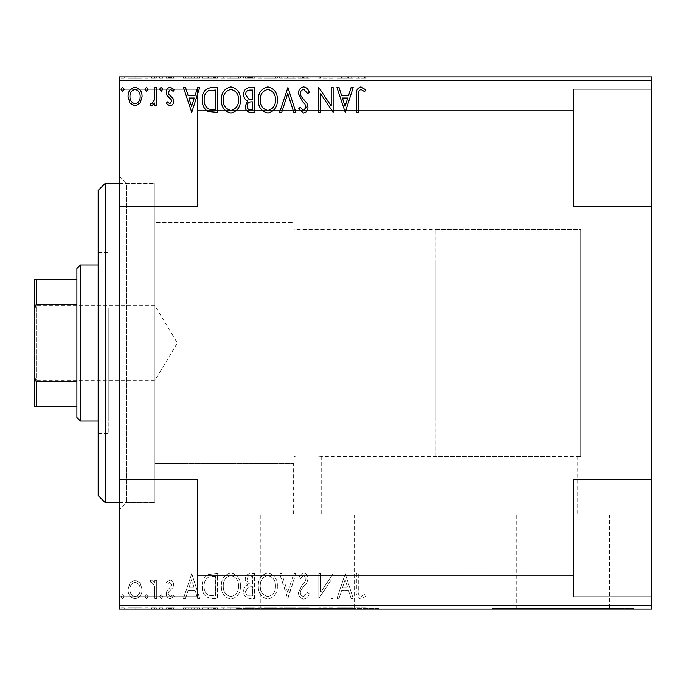 <?xml version="1.0" encoding="UTF-8"?>
<svg xmlns="http://www.w3.org/2000/svg" width="686" height="686" viewBox="0 0 686 686"><rect width="100%" height="100%" fill="white"/><g stroke="black" fill="none" stroke-linecap="round" stroke-linejoin="round"><path stroke-width="0.51" stroke-dasharray="3.43 2.57" d="M119.458 183.325L154.942 183.325L154.942 502.675L154.942 183.325L154.942 502.675L154.942 183.325L126.558 183.325L126.558 502.675L119.458 509.767L119.458 176.233L119.458 509.767M119.458 502.675L154.942 502.675L126.558 502.675L126.558 183.325L119.458 176.233M435.962 456.542L435.962 229.458L435.962 456.542L580.733 456.542L580.733 229.458L580.733 456.542L580.733 229.458L294.037 229.458L294.037 463.556L293.325 463.642L293.325 515.023L321.708 515.023L293.325 515.023M294.037 463.642L154.942 463.642L154.942 222.358L154.942 463.642L154.942 222.358L294.037 222.358L294.037 463.642L294.037 222.358L294.037 463.556L294.037 222.358L154.942 222.358L154.942 463.642L293.325 463.642L294.037 463.556L294.037 456.456C298.05 455.144 322.6 455.958 321.708 456.542L321.708 515.023M435.962 229.458L580.733 229.458L580.733 456.542L577.183 456.542C578.066 455.581 547.925 455.581 548.8 456.542C547.917 455.581 578.041 455.573 577.183 456.542L577.183 515.023L548.8 515.023L577.183 515.023M294.037 229.458L294.037 456.456C298.067 455.144 322.6 455.958 321.708 456.542L548.8 456.542L548.8 515.023M354.216 515.023L260.826 515.023L354.216 515.023L354.216 608.413L260.826 608.413L354.216 608.413M260.826 515.023L260.826 608.413M609.691 515.023L516.301 515.023L609.691 515.023L609.691 608.413L516.301 608.413L609.691 608.413M516.301 515.023L516.301 608.413M633.958 608.413L492.025 608.413L633.958 608.413L633.958 609.117L492.025 609.117L633.958 609.117M492.025 608.413L492.025 609.117M378.483 608.413L236.55 608.413L378.483 608.413L378.483 609.117L236.55 609.117L378.483 609.117M236.55 608.413L236.55 609.117M573.642 89.3L651.7 89.3L651.7 206.392L651.7 89.3L651.7 206.392L651.7 89.3L573.642 89.3L573.642 206.392L651.7 206.392L573.642 206.392L573.642 89.3M573.642 479.608L651.7 479.608L651.7 596.7L651.7 479.608L651.7 596.7L651.7 479.608L573.642 479.608L573.642 596.7L651.7 596.7L573.642 596.7L573.642 479.608M197.517 206.392L119.458 206.392L119.458 89.3L119.458 206.392L119.458 89.3L119.458 206.392L197.517 206.392L197.517 89.3L119.458 89.3L197.517 89.3L197.517 206.392M197.517 596.7L119.458 596.7L119.458 479.608L119.458 596.7L119.458 479.608L119.458 596.7L197.517 596.7L197.517 479.608L119.458 479.608L197.517 479.608L197.517 596.7M573.642 185.1L197.517 185.1L197.517 110.592L197.517 185.1L197.517 110.592L197.517 185.1L573.642 185.1L573.642 110.592L197.517 110.592L573.642 110.592L573.642 185.1M573.642 575.408L197.517 575.408L197.517 500.9L197.517 575.408L197.517 500.9L197.517 575.408L573.642 575.408L573.642 500.9L197.517 500.9L573.642 500.9L573.642 575.408M140.21 583.014L135.056 580.004L129.911 582.997L128.059 589.454C128.008 594.599 130.34 597.712 135.056 598.792C139.781 597.72 142.113 594.599 142.071 589.454L140.21 583.014L135.056 580.004L129.911 582.997L128.059 589.454C128.008 594.599 130.34 597.712 135.056 598.792C139.781 597.72 142.113 594.599 142.071 589.454L140.21 583.014M156.717 598.475L156.717 580.322L154.804 580.322L154.804 582.997L151.477 580.004L150.028 580.63L150.937 582.56L151.795 582.234L154.504 586.144L154.804 598.475L156.717 598.475L156.717 580.322L154.804 580.322L154.804 582.997L151.477 580.004L150.028 580.63L150.937 582.56L151.795 582.234L154.504 586.144L154.804 598.475L156.717 598.475M169.957 580.004L166.269 582.586L167.384 584.146L169.836 582.234L171.68 584.678L171.226 586.324L166.895 590.74L166.269 593.553C166.252 596.468 167.59 598.218 170.299 598.792L174.227 596.34L173.138 594.651L170.514 596.563L168.181 593.647L168.636 591.915L172.983 587.568L173.592 584.772C173.635 582.105 172.418 580.519 169.957 580.004L166.269 582.586L167.384 584.146L169.836 582.234L171.68 584.678L171.226 586.324L166.895 590.74L166.269 593.553C166.252 596.468 167.59 598.218 170.299 598.792L174.227 596.34L173.138 594.651L170.514 596.563L168.181 593.647L168.636 591.915L172.983 587.568L173.592 584.772C173.635 582.105 172.418 580.519 169.957 580.004M211.768 598.475L217.539 598.475L217.539 573.642L207.867 574.534C203.836 577.329 201.967 581.274 202.25 586.367C201.967 593.536 205.14 597.575 211.768 598.475L217.539 598.475L217.539 573.642L207.867 574.534C203.836 577.329 201.967 581.274 202.25 586.367C201.967 593.536 205.14 597.575 211.768 598.475M254.472 598.475L254.472 573.642L250.965 573.642C247.183 573.822 245.271 575.88 245.236 579.79L247.569 585.081C244.928 586.341 243.624 588.451 243.65 591.426C243.676 595.525 245.631 597.875 249.507 598.475L254.472 598.475L254.472 573.642L250.965 573.642C247.183 573.822 245.271 575.88 245.236 579.79L247.569 585.081C244.928 586.341 243.624 588.451 243.65 591.426C243.676 595.525 245.631 597.875 249.507 598.475L254.472 598.475M287.914 598.475L295.872 573.642L293.788 573.642L287.751 592.481L281.714 573.642L279.631 573.642L287.588 598.475L295.872 573.642L293.788 573.642L287.751 592.481L281.714 573.642L279.631 573.642L287.914 598.475M331.218 598.475L333.13 598.475L333.13 573.642L320.714 592.164L320.714 573.642L318.801 573.642L318.801 598.475L331.218 579.996L331.218 598.475L333.13 598.475L333.13 573.642L320.714 592.164L320.714 573.642L318.801 573.642L318.801 598.475L331.218 579.996L331.218 598.475M358.281 590.166L358.281 573.642L356.377 573.642L356.377 590.414C355.605 594.916 357.123 597.823 360.913 599.11L365.612 596.245L364.635 594.333L360.939 596.563C358.589 595.337 357.706 593.201 358.281 590.166L358.281 573.642L356.377 573.642L356.377 590.414C355.605 594.916 357.123 597.823 360.913 599.11L365.612 596.245L364.635 594.333L360.939 596.563C358.589 595.337 357.706 593.201 358.281 590.166M651.7 605.575L119.458 605.575L119.458 609.117L651.7 609.117L651.7 76.883L119.458 76.883L119.458 80.425L651.7 80.425M119.458 605.575L119.458 80.425M345.23 573.642L336.946 598.475L339.03 598.475L341.585 590.517L348.557 590.517L351.112 598.475L353.187 598.475L345.23 573.642L336.946 598.475L339.03 598.475L341.585 590.517L348.557 590.517L351.112 598.475L353.187 598.475L345.23 573.642M303.666 599.11C306.556 598.526 308.417 596.717 309.249 593.682L307.697 592.43L303.804 596.563C301.531 596.151 300.374 594.745 300.331 592.352L300.957 589.917L306.994 582.577L307.971 578.795C308.005 575.58 306.522 573.642 303.538 572.999L298.736 577.209L300.228 578.735L303.555 575.545L306.059 578.692L304.91 581.9L302.552 584.378L298.419 592.387C298.453 596.117 300.202 598.355 303.666 599.11C306.556 598.526 308.417 596.717 309.249 593.682L307.697 592.43L303.804 596.563C301.531 596.151 300.374 594.745 300.331 592.352L300.957 589.917L306.994 582.577L307.971 578.795C308.005 575.58 306.522 573.642 303.538 572.999L298.736 577.209L300.228 578.735L303.555 575.545L306.059 578.692L304.91 581.9L302.552 584.378L298.419 592.387C298.453 596.117 300.202 598.355 303.666 599.11M277.401 586.17C277.538 579.078 274.4 574.697 267.969 572.999C261.392 574.534 258.168 578.881 258.296 586.05C258.176 593.141 261.349 597.497 267.823 599.11C274.297 597.549 277.496 593.236 277.401 586.17C277.538 579.078 274.4 574.697 267.969 572.999C261.392 574.534 258.168 578.881 258.296 586.05C258.176 593.141 261.349 597.497 267.823 599.11C274.297 597.549 277.496 593.236 277.401 586.17M240.46 586.17C240.606 579.078 237.459 574.697 231.028 572.999C224.459 574.534 221.235 578.881 221.355 586.05C221.235 593.141 224.408 597.497 230.882 599.11C237.356 597.549 240.554 593.236 240.46 586.17C240.606 579.078 237.459 574.697 231.028 572.999C224.459 574.534 221.235 578.881 221.355 586.05C221.235 593.141 224.408 597.497 230.882 599.11C237.356 597.549 240.554 593.236 240.46 586.17M191.746 573.642L183.462 598.475L185.546 598.475L188.093 590.517L195.073 590.517L197.628 598.475L199.703 598.475L191.746 573.642L183.462 598.475L185.546 598.475L188.093 590.517L195.073 590.517L197.628 598.475L199.703 598.475L191.746 573.642M162.762 596.726L161.176 594.651L159.581 596.726L161.176 598.792L162.762 596.726L161.176 594.651L159.581 596.726L161.176 598.792L162.762 596.726M148.116 596.726L146.53 594.651L144.935 596.726L146.53 598.792L148.116 596.726L146.53 594.651L144.935 596.726L146.53 598.792L148.116 596.726M124.235 596.726L122.64 594.651L121.053 596.726L122.64 598.792L124.235 596.726L122.64 594.651L121.053 596.726L122.64 598.792L124.235 596.726M140.21 609.117L128.059 609.117L142.071 609.117L140.21 609.117L140.21 607.702L135.056 607.702L135.056 609.117L140.158 609.117L135.065 609.117L135.056 607.702L129.911 607.702L129.911 609.117M156.717 609.117L150.028 609.117L156.717 609.117L156.717 607.702L156.717 609.117M169.957 609.117L174.227 609.117L168.181 609.117L173.592 609.117L169.957 609.117L169.957 607.702L166.269 607.702L166.269 609.117L166.269 607.702L167.384 607.702L167.384 609.117M211.768 609.117L202.25 609.117L211.768 609.117L211.768 607.702L217.539 607.702L217.539 609.117L217.539 607.702L207.867 607.702L207.867 609.117M254.472 609.117L243.65 609.117L254.472 609.117L254.472 607.702L254.472 609.117M287.914 609.117L279.631 609.117L287.914 609.117L287.914 607.702L295.872 607.702L295.872 609.117M332.727 607.702L318.801 607.702L331.218 607.702L331.218 609.117L318.801 609.117L331.218 609.117L331.218 607.702L333.13 607.702L332.727 609.117M358.281 609.117L365.612 609.117L358.281 609.117L358.281 607.702L358.281 609.117M345.23 609.117L336.946 609.117L353.187 609.117L345.23 609.117L345.23 607.702L344.912 609.117M303.666 609.117L309.249 609.117L298.419 609.117L303.666 609.117L303.666 607.702L309.249 607.702L309.249 609.117M277.401 609.117L258.296 609.117L277.401 609.117L277.401 607.702L267.969 607.702L267.969 609.117M240.46 609.117L221.355 609.117L240.46 609.117L240.46 607.702L231.028 607.702L231.028 609.117M191.746 609.117L183.462 609.117L199.703 609.117L191.746 609.117L191.746 607.702L191.428 609.117M162.762 609.117L159.581 609.117L162.762 609.117L162.762 607.702L161.176 607.702L161.176 609.117L161.176 607.702L159.581 607.702L159.581 609.117M148.116 609.117L144.935 609.117L148.116 609.117L148.116 607.702L146.53 607.702L146.53 609.117L146.53 607.702L144.935 607.702L144.935 609.117M124.235 609.117L121.053 609.117L124.235 609.117L124.235 607.702L122.64 607.702L122.64 609.117L122.64 607.702L121.053 607.702L121.053 609.117M140.21 76.883L128.059 76.883L142.071 76.883L140.21 76.883L140.21 78.298L135.056 78.298L135.056 76.883L140.158 76.883L135.065 76.883L135.056 78.298L129.911 78.298L129.911 76.883M156.717 76.883L150.028 76.883L156.717 76.883L156.717 78.298L156.717 76.883M169.957 76.883L174.227 76.883L168.181 76.883L173.592 76.883L169.957 76.883L169.957 78.298L166.269 78.298L166.269 76.883L166.269 78.298L167.384 78.298L167.384 76.883M211.768 76.883L202.25 76.883L211.768 76.883L211.768 78.298L217.539 78.298L217.539 76.883L217.539 78.298L207.867 78.298L207.867 76.883M254.472 76.883L243.65 76.883L254.472 76.883L254.472 78.298L254.472 76.883M287.914 76.883L279.631 76.883L287.914 76.883L287.914 78.298L295.872 78.298L295.872 76.883M332.727 78.298L318.801 78.298L331.218 78.298L331.218 76.883L318.801 76.883L331.218 76.883L331.218 78.298L333.13 78.298L332.727 76.883M358.281 76.883L365.612 76.883L358.281 76.883L358.281 78.298L358.281 76.883M345.23 76.883L336.946 76.883L353.187 76.883L345.23 76.883L345.23 78.298L344.912 76.883M303.666 76.883L309.249 76.883L298.419 76.883L303.666 76.883L303.666 78.298L309.249 78.298L309.249 76.883M277.401 76.883L258.296 76.883L277.401 76.883L277.401 78.298L267.969 78.298L267.969 76.883M240.46 76.883L221.355 76.883L240.46 76.883L240.46 78.298L231.028 78.298L231.028 76.883M191.746 76.883L183.462 76.883L199.703 76.883L191.746 76.883L191.746 78.298L191.428 76.883M162.762 76.883L159.581 76.883L162.762 76.883L162.762 78.298L161.176 78.298L161.176 76.883L161.176 78.298L159.581 78.298L159.581 76.883M148.116 76.883L144.935 76.883L148.116 76.883L148.116 78.298L146.53 78.298L146.53 76.883L146.53 78.298L144.935 78.298L144.935 76.883M124.235 76.883L121.053 76.883L124.235 76.883L124.235 78.298L122.64 78.298L122.64 76.883L122.64 78.298L121.053 78.298L121.053 76.883M356.377 78.298L360.913 78.298L356.377 78.298L356.377 76.883M365.612 78.298L360.939 78.298L360.913 76.883L360.939 78.298L365.612 78.298L365.612 76.883M364.635 78.298L364.635 76.883M362.191 78.298L362.191 76.883M344.912 78.298L336.946 78.298L336.946 76.883M336.946 78.298L339.03 78.298L339.03 76.883M339.03 78.298L341.585 78.298L341.585 76.883M341.585 78.298L348.557 78.298L348.557 76.883M348.557 78.298L351.112 78.298L351.112 76.883M351.112 78.298L353.187 78.298L353.187 76.883M353.187 78.298L345.23 78.298M342.4 78.298L347.742 78.298L342.4 78.298L342.4 76.883L347.742 76.883L342.4 76.883M345.075 78.298L345.075 76.883M347.742 78.298L347.742 76.883M320.714 78.298L320.714 76.883L320.714 78.298M318.801 78.298L318.801 76.883L318.801 78.298M319.23 78.298L319.23 76.883M309.249 78.298L307.697 78.298L307.697 76.883M307.697 78.298L303.804 78.298L303.804 76.883M303.804 78.298L300.331 78.298L300.331 76.883M300.331 78.298L300.957 78.298L300.957 76.883M300.957 78.298L306.994 78.298L306.994 76.883M306.994 78.298L307.971 78.298L307.971 76.883M307.971 78.298L303.538 78.298L303.538 76.883L303.555 78.298L298.736 78.298L298.736 76.883M298.736 78.298L300.228 78.298L300.228 76.883M300.228 78.298L306.059 78.298L306.059 76.883M306.059 78.298L304.91 78.298L304.91 76.883M304.91 78.298L302.552 78.298L302.552 76.883M302.552 78.298L298.419 78.298L298.419 76.883M298.419 78.298L303.666 78.298M295.872 78.298L293.788 78.298L293.788 76.883M293.788 78.298L287.751 78.298L287.751 76.883M287.751 78.298L281.714 78.298L281.714 76.883M281.714 78.298L279.631 78.298L279.631 76.883M279.631 78.298L287.588 78.298L287.588 76.883M267.969 78.298L258.296 78.298L258.296 76.883M258.296 78.298L267.823 78.298L267.823 76.883M267.823 78.298L277.401 78.298M267.883 78.298L260.208 78.298L275.489 78.298L267.883 78.298L267.883 76.883L260.208 76.883L275.489 76.883L267.883 76.883L267.883 78.298M260.208 78.298L260.208 76.883M275.489 78.298L275.489 76.883M245.236 78.298L254.472 78.298L245.236 78.298L245.236 76.883M247.569 78.298L247.569 76.883M243.65 78.298L243.65 76.883M249.507 78.298L249.507 76.883M248.555 78.298L252.568 78.298L245.562 78.298L248.555 78.298L248.555 76.883L251.599 76.883L247.149 76.883L252.568 76.883L248.555 76.883M247.149 78.298L252.568 78.298L247.149 78.298L247.149 76.883M250.587 78.298L250.587 76.883M252.568 78.298L252.568 76.883L252.568 78.298M251.59 78.298L251.59 76.883L251.599 78.298M245.562 78.298L245.562 76.883M250.381 78.298L250.381 76.883M231.028 78.298L221.355 78.298L221.355 76.883M221.355 78.298L230.882 78.298L230.882 76.883M230.882 78.298L240.46 78.298M230.942 78.298L223.267 78.298L238.556 78.298L230.942 78.298L230.942 76.883L223.267 76.883L238.556 76.883L230.942 76.883L230.942 78.298M223.267 78.298L223.267 76.883M238.556 78.298L238.556 76.883M207.867 78.298L202.25 78.298L202.25 76.883M202.25 78.298L211.768 78.298M214.375 78.298L204.162 78.298L214.375 78.298L214.375 76.883L215.627 76.883L204.162 76.883L214.375 76.883M215.627 78.298L215.627 76.883L215.627 78.298M208.878 78.298L208.878 76.883M204.162 78.298L204.162 76.883M208.458 78.298L208.458 76.883M191.428 78.298L183.462 78.298L183.462 76.883M183.462 78.298L185.546 78.298L185.546 76.883M185.546 78.298L188.093 78.298L188.093 76.883M188.093 78.298L195.073 78.298L195.073 76.883M195.073 78.298L197.628 78.298L197.628 76.883M197.628 78.298L199.703 78.298L199.703 76.883M199.703 78.298L191.746 78.298M188.916 78.298L194.258 78.298L188.916 78.298L188.916 76.883L194.258 76.883L188.916 76.883M191.591 78.298L191.591 76.883M194.258 78.298L194.258 76.883M167.384 78.298L169.836 78.298L169.836 76.883M169.836 78.298L171.68 78.298L171.68 76.883M171.68 78.298L171.226 78.298L171.226 76.883M171.226 78.298L166.895 78.298L166.895 76.883M166.895 78.298L170.299 78.298L170.299 76.883M170.299 78.298L174.227 78.298L174.227 76.883M174.227 78.298L173.138 78.298L173.138 76.883M173.138 78.298L170.514 78.298L170.514 76.883M170.514 78.298L168.181 78.298L168.181 76.883M168.181 78.298L168.636 78.298L168.636 76.883M168.636 78.298L170.668 78.298L170.668 76.883M170.668 78.298L172.983 78.298L172.983 76.883M172.983 78.298L173.592 78.298L173.592 76.883M173.592 78.298L169.957 78.298M159.581 78.298L162.762 78.298M151.477 78.298L156.717 78.298L154.804 78.298L154.804 76.883L154.804 78.298L151.477 78.298L151.477 76.883M150.028 78.298L150.028 76.883M150.937 78.298L150.937 76.883M151.795 78.298L151.795 76.883M154.504 78.298L154.504 76.883M154.804 78.298L154.804 76.883M144.935 78.298L148.116 78.298M129.911 78.298L128.059 78.298L128.059 76.883M128.059 78.298L142.071 78.298L142.071 76.883M142.071 78.298L140.21 78.298M135.065 78.298L129.963 78.298L140.158 78.298L135.065 78.298L135.065 76.883L135.065 78.298M129.963 78.298L129.963 76.883M140.158 78.298L140.158 76.883M121.053 78.298L124.235 78.298M356.377 607.702L360.913 607.702L356.377 607.702L356.377 609.117M365.612 607.702L360.939 607.702L360.913 609.117L360.939 607.702L365.612 607.702L365.612 609.117M364.635 607.702L364.635 609.117M362.191 607.702L362.191 609.117M344.912 607.702L336.946 607.702L336.946 609.117M336.946 607.702L339.03 607.702L339.03 609.117M339.03 607.702L341.585 607.702L341.585 609.117M341.585 607.702L348.557 607.702L348.557 609.117M348.557 607.702L351.112 607.702L351.112 609.117M351.112 607.702L353.187 607.702L353.187 609.117M353.187 607.702L345.23 607.702M342.4 607.702L347.742 607.702L342.4 607.702L342.4 609.117L347.742 609.117L342.4 609.117M345.075 607.702L345.075 609.117M347.742 607.702L347.742 609.117M320.714 607.702L320.714 609.117L320.714 607.702M318.801 607.702L318.801 609.117L318.801 607.702M319.23 607.702L319.23 609.117M309.249 607.702L307.697 607.702L307.697 609.117M307.697 607.702L303.804 607.702L303.804 609.117M303.804 607.702L300.331 607.702L300.331 609.117M300.331 607.702L300.957 607.702L300.957 609.117M300.957 607.702L306.994 607.702L306.994 609.117M306.994 607.702L307.971 607.702L307.971 609.117M307.971 607.702L303.538 607.702L303.538 609.117L303.555 607.702L298.736 607.702L298.736 609.117M298.736 607.702L300.228 607.702L300.228 609.117M300.228 607.702L306.059 607.702L306.059 609.117M306.059 607.702L304.91 607.702L304.91 609.117M304.91 607.702L302.552 607.702L302.552 609.117M302.552 607.702L298.419 607.702L298.419 609.117M298.419 607.702L303.666 607.702M295.872 607.702L293.788 607.702L293.788 609.117M293.788 607.702L287.751 607.702L287.751 609.117M287.751 607.702L281.714 607.702L281.714 609.117M281.714 607.702L279.631 607.702L279.631 609.117M279.631 607.702L287.588 607.702L287.588 609.117M267.969 607.702L258.296 607.702L258.296 609.117M258.296 607.702L267.823 607.702L267.823 609.117M267.823 607.702L277.401 607.702M267.883 607.702L260.208 607.702L275.489 607.702L267.883 607.702L267.883 609.117L260.208 609.117L275.489 609.117L267.883 609.117L267.883 607.702M260.208 607.702L260.208 609.117M275.489 607.702L275.489 609.117M245.236 607.702L254.472 607.702L245.236 607.702L245.236 609.117M247.569 607.702L247.569 609.117M243.65 607.702L243.65 609.117M249.507 607.702L249.507 609.117M248.555 607.702L252.568 607.702L245.562 607.702L248.555 607.702L248.555 609.117L251.599 609.117L247.149 609.117L252.568 609.117L248.555 609.117M247.149 607.702L252.568 607.702L247.149 607.702L247.149 609.117M250.587 607.702L250.587 609.117M252.568 607.702L252.568 609.117L252.568 607.702M251.59 607.702L251.59 609.117L251.599 607.702M245.562 607.702L245.562 609.117M250.381 607.702L250.381 609.117M231.028 607.702L221.355 607.702L221.355 609.117M221.355 607.702L230.882 607.702L230.882 609.117M230.882 607.702L240.46 607.702M230.942 607.702L223.267 607.702L238.556 607.702L230.942 607.702L230.942 609.117L223.267 609.117L238.556 609.117L230.942 609.117L230.942 607.702M223.267 607.702L223.267 609.117M238.556 607.702L238.556 609.117M207.867 607.702L202.25 607.702L202.25 609.117M202.25 607.702L211.768 607.702M214.375 607.702L204.162 607.702L214.375 607.702L214.375 609.117L215.627 609.117L204.162 609.117L214.375 609.117M215.627 607.702L215.627 609.117L215.627 607.702M208.878 607.702L208.878 609.117M204.162 607.702L204.162 609.117M208.458 607.702L208.458 609.117M191.428 607.702L183.462 607.702L183.462 609.117M183.462 607.702L185.546 607.702L185.546 609.117M185.546 607.702L188.093 607.702L188.093 609.117M188.093 607.702L195.073 607.702L195.073 609.117M195.073 607.702L197.628 607.702L197.628 609.117M197.628 607.702L199.703 607.702L199.703 609.117M199.703 607.702L191.746 607.702M188.916 607.702L194.258 607.702L188.916 607.702L188.916 609.117L194.258 609.117L188.916 609.117M191.591 607.702L191.591 609.117M194.258 607.702L194.258 609.117M167.384 607.702L169.836 607.702L169.836 609.117M169.836 607.702L171.68 607.702L171.68 609.117M171.68 607.702L171.226 607.702L171.226 609.117M171.226 607.702L166.895 607.702L166.895 609.117M166.895 607.702L170.299 607.702L170.299 609.117M170.299 607.702L174.227 607.702L174.227 609.117M174.227 607.702L173.138 607.702L173.138 609.117M173.138 607.702L170.514 607.702L170.514 609.117M170.514 607.702L168.181 607.702L168.181 609.117M168.181 607.702L168.636 607.702L168.636 609.117M168.636 607.702L170.668 607.702L170.668 609.117M170.668 607.702L172.983 607.702L172.983 609.117M172.983 607.702L173.592 607.702L173.592 609.117M173.592 607.702L169.957 607.702M159.581 607.702L162.762 607.702M151.477 607.702L156.717 607.702L154.804 607.702L154.804 609.117L154.804 607.702L151.477 607.702L151.477 609.117M150.028 607.702L150.028 609.117M150.937 607.702L150.937 609.117M151.795 607.702L151.795 609.117M154.504 607.702L154.504 609.117M154.804 607.702L154.804 609.117M144.935 607.702L148.116 607.702M129.911 607.702L128.059 607.702L128.059 609.117M128.059 607.702L142.071 607.702L142.071 609.117M142.071 607.702L140.21 607.702M135.065 607.702L129.963 607.702L140.158 607.702L135.065 607.702L135.065 609.117L135.065 607.702M129.963 607.702L129.963 609.117M140.158 607.702L140.158 609.117M121.053 607.702L124.235 607.702M358.281 95.834L358.281 112.358L356.377 112.358L356.377 95.586C355.605 91.084 357.123 88.177 360.913 86.89L365.612 89.755L364.635 91.667L360.939 89.437C358.589 90.663 357.706 92.799 358.281 95.834M345.23 112.358L336.946 87.525L339.03 87.525L341.585 95.483L348.557 95.483L351.112 87.525L353.187 87.525L345.23 112.358M342.4 98.029L345.075 106.373L347.742 98.029L342.4 98.029M331.218 87.525L333.13 87.525L333.13 112.358L320.714 93.836L320.714 112.358L318.801 112.358L318.801 87.525L331.218 106.004L331.218 87.525M303.666 86.89C306.556 87.474 308.417 89.283 309.249 92.318L307.697 93.57L303.804 89.437C301.531 89.849 300.374 91.255 300.331 93.648L300.957 96.083L306.994 103.423L307.971 107.205C308.005 110.42 306.522 112.358 303.538 113.001L298.736 108.791L300.228 107.265L303.555 110.455L306.059 107.308L304.91 104.101L302.552 101.622L298.419 93.613C298.453 89.883 300.202 87.645 303.666 86.89M287.914 87.525L295.872 112.358L293.788 112.358L287.751 93.519L281.714 112.358L279.631 112.358L287.914 87.525M277.401 99.83C277.538 106.922 274.4 111.304 267.969 113.001C261.392 111.466 258.168 107.119 258.296 99.95C258.176 92.859 261.349 88.503 267.823 86.89C274.297 88.451 277.496 92.764 277.401 99.83M267.883 89.437C262.644 90.724 260.088 94.231 260.208 99.959C260.114 105.644 262.669 109.143 267.883 110.455C273.071 109.074 275.609 105.541 275.489 99.847C275.583 94.196 273.045 90.724 267.883 89.437M254.472 87.525L254.472 112.358L250.965 112.358C247.183 112.178 245.271 110.12 245.236 106.21L247.569 100.919C244.928 99.659 243.624 97.549 243.65 94.574C243.676 90.475 245.631 88.125 249.507 87.525L254.472 87.525M248.555 99.016L252.568 99.307L252.568 90.072L250.381 90.072C247.346 90.029 245.734 91.53 245.562 94.574L248.555 99.016M247.149 106.159C247.157 108.499 248.298 109.717 250.587 109.811L252.568 109.811L252.568 101.854L251.59 101.854C248.726 101.837 247.252 103.269 247.149 106.159M240.46 99.83C240.606 106.922 237.459 111.304 231.028 113.001C224.459 111.466 221.235 107.119 221.355 99.95C221.235 92.859 224.408 88.503 230.882 86.89C237.356 88.451 240.554 92.764 240.46 99.83M230.942 89.437C225.703 90.724 223.147 94.231 223.267 99.959C223.173 105.644 225.737 109.143 230.942 110.455C236.13 109.074 238.668 105.541 238.556 99.847C238.642 94.196 236.113 90.724 230.942 89.437M211.768 87.525L217.539 87.525L217.539 112.358L207.867 111.466C203.836 108.671 201.967 104.726 202.25 99.633C201.967 92.464 205.14 88.425 211.768 87.525M214.375 109.811L215.627 109.811L215.627 90.072L208.458 90.706C205.354 92.773 203.922 95.748 204.162 99.633C203.914 103.818 205.483 106.973 208.878 109.117L214.375 109.811M191.746 112.358L183.462 87.525L185.546 87.525L188.093 95.483L195.073 95.483L197.628 87.525L199.703 87.525L191.746 112.358M188.916 98.029L191.591 106.373L194.258 98.029L188.916 98.029M169.957 105.996L166.269 103.415L167.384 101.854L169.836 103.766L171.68 101.322L171.226 99.676L166.895 95.26L166.269 92.447C166.252 89.532 167.59 87.782 170.299 87.208L174.227 89.66L173.138 91.349L170.514 89.437L168.181 92.353L168.636 94.085L172.983 98.432L173.592 101.228C173.635 103.895 172.418 105.481 169.957 105.996M162.762 89.274L161.176 91.349L159.581 89.274L161.176 87.208L162.762 89.274M156.717 87.525L156.717 105.678L154.804 105.678L154.804 103.003L151.477 105.996L150.028 105.37L150.937 103.44L151.795 103.766L154.504 99.856L154.804 87.525L156.717 87.525M148.116 89.274L146.53 91.349L144.935 89.274L146.53 87.208L148.116 89.274M140.21 102.986L135.056 105.996L129.911 103.003L128.059 96.546C128.008 91.401 130.34 88.288 135.056 87.208C139.781 88.28 142.113 91.401 142.071 96.546L140.21 102.986M135.065 89.437C131.575 90.329 129.877 92.696 129.963 96.537C129.886 100.388 131.583 102.797 135.065 103.766C138.546 102.797 140.244 100.388 140.158 96.537C140.244 92.696 138.546 90.329 135.065 89.437M124.235 89.274L122.64 91.349L121.053 89.274L122.64 87.208L124.235 89.274M342.4 587.971L345.075 579.627L347.742 587.971L342.4 587.971L345.075 579.627L347.742 587.971L342.4 587.971M267.883 596.563C262.644 595.277 260.088 591.769 260.208 586.041C260.114 580.356 262.669 576.857 267.883 575.545C273.071 576.926 275.609 580.459 275.489 586.153C275.583 591.804 273.045 595.277 267.883 596.563C262.644 595.277 260.088 591.769 260.208 586.041C260.114 580.356 262.669 576.857 267.883 575.545C273.071 576.926 275.609 580.459 275.489 586.153C275.583 591.804 273.045 595.277 267.883 596.563M248.555 586.984L252.568 586.693L252.568 595.928L250.381 595.928C247.346 595.971 245.734 594.47 245.562 591.426L248.555 586.984L252.568 586.693L252.568 595.928L250.381 595.928C247.346 595.971 245.734 594.47 245.562 591.426L248.555 586.984M247.149 579.842C247.157 577.501 248.298 576.283 250.587 576.189L252.568 576.189L252.568 584.146L251.59 584.146C248.726 584.163 247.252 582.731 247.149 579.842C247.157 577.501 248.298 576.283 250.587 576.189L252.568 576.189L252.568 584.146L251.59 584.146C248.726 584.163 247.252 582.731 247.149 579.842M230.942 596.563C225.703 595.277 223.147 591.769 223.267 586.041C223.173 580.356 225.737 576.857 230.942 575.545C236.13 576.926 238.668 580.459 238.556 586.153C238.642 591.804 236.113 595.277 230.942 596.563C225.703 595.277 223.147 591.769 223.267 586.041C223.173 580.356 225.737 576.857 230.942 575.545C236.13 576.926 238.668 580.459 238.556 586.153C238.642 591.804 236.113 595.277 230.942 596.563M214.375 576.189L215.627 576.189L215.627 595.928L208.458 595.294C205.354 593.227 203.922 590.252 204.162 586.367C203.914 582.182 205.483 579.027 208.878 576.883L215.627 576.189L215.627 595.928L208.458 595.294C205.354 593.227 203.922 590.252 204.162 586.367C203.914 582.182 205.483 579.027 208.878 576.883L214.375 576.189M188.916 587.971L191.591 579.627L194.258 587.971L188.916 587.971L191.591 579.627L194.258 587.971L188.916 587.971M135.065 596.563C131.575 595.671 129.877 593.304 129.963 589.463C129.886 585.612 131.583 583.203 135.065 582.234C138.546 583.203 140.244 585.612 140.158 589.463C140.244 593.304 138.546 595.671 135.065 596.563C131.575 595.671 129.877 593.304 129.963 589.463C129.886 585.612 131.583 583.203 135.065 582.234C138.546 583.203 140.244 585.612 140.158 589.463C140.244 593.304 138.546 595.671 135.065 596.563M98.167 190.425L98.167 495.575M105.267 502.675L105.267 183.325M108.817 313.193L108.817 421.058L108.817 313.193M294.037 313.193L294.037 421.058L294.037 313.193M108.817 308.451L108.817 433.483L108.817 308.451M98.167 377.549L98.167 252.517L98.167 377.549M34.3 303.615L36.427 305.742L36.427 380.258L154.942 380.258L154.942 305.742L154.942 380.258L177.331 343L154.942 305.742L36.427 305.742L36.427 380.258L34.3 382.385L34.3 303.615L34.3 382.385M98.167 421.058L435.962 421.058L435.962 264.942L435.962 421.058M98.167 264.942L435.962 264.942M76.883 268.483L76.883 417.517M80.425 421.058L80.425 264.942M34.3 406.867L36.427 406.867L36.427 381.382L34.3 377.06L34.3 406.867M76.883 406.867L36.427 406.867M76.883 279.133L34.3 279.133L34.3 377.06M76.883 381.382L36.427 381.382M34.3 308.94L36.427 304.618L36.427 279.133M76.883 304.618L36.427 304.618M304.121 78.298L304.121 76.883M250.965 78.298L250.965 76.883M213.775 78.298L213.775 76.883M213.569 78.298L213.569 76.883M169.313 78.298L169.313 76.883M304.121 607.702L304.121 609.117M250.965 607.702L250.965 609.117M213.775 607.702L213.775 609.117M213.569 607.702L213.569 609.117M169.313 607.702L169.313 609.117M294.037 421.058L108.817 421.058M98.167 433.483L108.817 433.483M98.167 252.517L108.817 252.517M294.037 264.942L108.817 264.942"/><path stroke-width="1.03" d="M140.21 102.986L135.056 105.996L129.911 103.003L128.059 96.546C128.008 91.401 130.34 88.288 135.056 87.208C139.781 88.28 142.113 91.401 142.071 96.546L140.21 102.986M156.717 87.525L156.717 105.678L154.804 105.678L154.804 103.003L151.477 105.996L150.028 105.37L150.937 103.44L151.795 103.766L154.504 99.856L154.804 87.525L156.717 87.525M169.957 105.996L166.269 103.415L167.384 101.854L169.836 103.766L171.68 101.322L171.226 99.676L166.895 95.26L166.269 92.447C166.252 89.532 167.59 87.782 170.299 87.208L174.227 89.66L173.138 91.349L170.514 89.437L168.181 92.353L168.636 94.085L172.983 98.432L173.592 101.228C173.635 103.895 172.418 105.481 169.957 105.996M211.768 87.525L217.539 87.525L217.539 112.358L207.867 111.466C203.836 108.671 201.967 104.726 202.25 99.633C201.967 92.464 205.14 88.425 211.768 87.525M254.472 87.525L254.472 112.358L250.965 112.358C247.183 112.178 245.271 110.12 245.236 106.21L247.569 100.919C244.928 99.659 243.624 97.549 243.65 94.574C243.676 90.475 245.631 88.125 249.507 87.525L254.472 87.525M287.914 87.525L295.872 112.358L293.788 112.358L287.751 93.519L281.714 112.358L279.631 112.358L287.914 87.525M331.218 87.525L333.13 87.525L333.13 112.358L320.714 93.836L320.714 112.358L318.801 112.358L318.801 87.525L331.218 106.004L331.218 87.525M358.281 95.834L358.281 112.358L356.377 112.358L356.377 95.586C355.605 91.084 357.123 88.177 360.913 86.89L365.612 89.755L364.635 91.667L360.939 89.437C358.589 90.663 357.706 92.799 358.281 95.834M119.458 80.425L119.458 76.883L651.7 76.883L651.7 80.425L119.458 80.425L119.458 605.575L651.7 605.575L651.7 609.117L119.458 609.117L119.458 605.575M651.7 80.425L651.7 605.575M345.23 112.358L336.946 87.525L339.03 87.525L341.585 95.483L348.557 95.483L351.112 87.525L353.187 87.525L345.23 112.358M303.666 86.89C306.556 87.474 308.417 89.283 309.249 92.318L307.697 93.57L303.804 89.437C301.531 89.849 300.374 91.255 300.331 93.648L300.957 96.083L306.994 103.423L307.971 107.205C308.005 110.42 306.522 112.358 303.538 113.001L298.736 108.791L300.228 107.265L303.555 110.455L306.059 107.308L304.91 104.101L302.552 101.622L298.419 93.613C298.453 89.883 300.202 87.645 303.666 86.89M277.401 99.83C277.538 106.922 274.4 111.304 267.969 113.001C261.392 111.466 258.168 107.119 258.296 99.95C258.176 92.859 261.349 88.503 267.823 86.89C274.297 88.451 277.496 92.764 277.401 99.83M240.46 99.83C240.606 106.922 237.459 111.304 231.028 113.001C224.459 111.466 221.235 107.119 221.355 99.95C221.235 92.859 224.408 88.503 230.882 86.89C237.356 88.451 240.554 92.764 240.46 99.83M191.746 112.358L183.462 87.525L185.546 87.525L188.093 95.483L195.073 95.483L197.628 87.525L199.703 87.525L191.746 112.358M162.762 89.274L161.176 91.349L159.581 89.274L161.176 87.208L162.762 89.274M148.116 89.274L146.53 91.349L144.935 89.274L146.53 87.208L148.116 89.274M124.235 89.274L122.64 91.349L121.053 89.274L122.64 87.208L124.235 89.274M342.4 98.029L345.075 106.373L347.742 98.029L342.4 98.029M260.208 99.959C260.114 105.644 262.669 109.143 267.883 110.455C273.071 109.074 275.609 105.541 275.489 99.847C275.583 94.196 273.045 90.724 267.883 89.437C262.644 90.724 260.088 94.231 260.208 99.959M250.587 109.811L252.568 109.811L252.568 101.854L251.59 101.854C248.726 101.837 247.252 103.269 247.149 106.159C247.157 108.499 248.298 109.717 250.587 109.811M251.599 99.307L252.568 99.307L252.568 90.072L250.381 90.072C247.346 90.029 245.734 91.53 245.562 94.574L248.555 99.016L251.599 99.307M223.267 99.959C223.173 105.644 225.737 109.143 230.942 110.455C236.13 109.074 238.668 105.541 238.556 99.847C238.642 94.196 236.113 90.724 230.942 89.437C225.703 90.724 223.147 94.231 223.267 99.959M215.627 109.811L215.627 90.072L208.458 90.706C205.354 92.773 203.922 95.748 204.162 99.633C203.914 103.818 205.483 106.973 208.878 109.117L215.627 109.811M188.916 98.029L191.591 106.373L194.258 98.029L188.916 98.029M129.963 96.537C129.886 100.388 131.583 102.797 135.065 103.766C138.546 102.797 140.244 100.388 140.158 96.537C140.244 92.696 138.546 90.329 135.065 89.437C131.575 90.329 129.877 92.696 129.963 96.537M105.267 502.675L98.167 495.575L98.167 190.425L105.267 183.325L105.267 502.675L119.458 502.675M80.425 421.058L76.883 417.517L76.883 268.483L80.425 264.942L80.425 421.058L98.167 421.058M80.425 264.942L98.167 264.942M76.883 406.867L34.3 406.867L34.3 279.133L36.427 279.133L36.427 304.618L34.3 308.94M34.3 377.06L36.427 381.382L36.427 406.867M76.883 381.382L36.427 381.382M76.883 304.618L36.427 304.618M76.883 279.133L36.427 279.133M105.267 183.325L119.458 183.325"/></g></svg>
